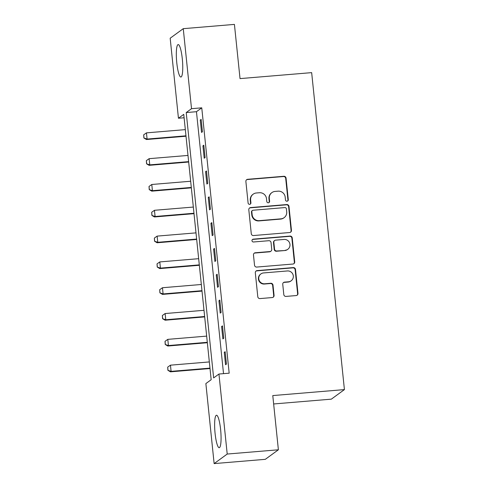 <?xml version="1.0" encoding="UTF-8"?>
<svg xmlns="http://www.w3.org/2000/svg" width="488" height="488" viewBox="0 0 488 488"><rect width="100%" height="100%" fill="white"/><g stroke="black" fill="none" stroke-linecap="round" stroke-linejoin="round"><path stroke-width="0.73" d="M287.023 201.215A1.433 1.403 53.9 0 0 288.286 199.677L286.06 178.144A2.05 2.007 53.9 0 0 283.839 176.284L247.678 179.297A2.05 2.007 53.9 0 0 245.879 181.493L248.105 203.026A1.433 1.403 53.9 0 0 250.356 204.069A1.433 1.403 53.9 0 0 250.917 202.794L250.631 200.007A6.558 6.411 53.9 0 1 256.389 192.986L259.402 192.736A6.558 6.411 53.9 0 1 266.497 198.683L266.79 201.471A1.433 1.403 53.9 0 0 269.041 202.514A1.433 1.403 53.9 0 0 269.602 201.239L269.315 198.451A6.558 6.411 53.9 0 1 275.073 191.424L278.087 191.174A6.558 6.411 53.9 0 1 285.181 197.128L285.474 199.915A1.433 1.403 53.9 0 0 287.023 201.215M287.536 201.068A1.433 1.403 53.9 0 0 287.932 199.934L285.706 178.401A2.05 2.007 53.9 0 0 283.485 176.54L247.325 179.56A2.05 2.007 53.9 0 0 246.507 179.81M250.167 204.185A1.433 1.403 53.9 0 0 250.564 203.051L250.277 200.263L250.631 200.007M268.851 202.63A1.433 1.403 53.9 0 0 269.248 201.495L268.961 198.707L269.315 198.451M215.092 433.478A16.287 2.934 85.2 0 1 216.495 415.233A16.287 2.934 85.2 0 1 220.606 429.452A16.287 2.934 85.2 0 1 219.204 447.697A16.287 2.934 85.2 0 1 215.092 433.478M176.784 62.818A16.287 2.934 85.2 0 1 178.187 44.573A16.287 2.934 85.2 0 1 182.299 58.792A16.287 2.934 85.2 0 1 180.895 77.031A16.287 2.934 85.2 0 1 176.784 62.818M283.803 294.551A2.05 2.007 53.9 0 0 286.023 296.411L296.167 295.563A2.05 2.007 53.9 0 0 297.967 293.373L295.496 269.455A2.05 2.007 53.9 0 0 293.276 267.595L257.115 270.608A2.05 2.007 53.9 0 0 255.316 272.804L257.786 296.722A2.05 2.007 53.9 0 0 260.006 298.583L272.261 297.558A2.05 2.007 53.9 0 0 274.061 295.368L272.999 285.132A2.05 2.007 53.9 0 0 270.785 283.272L264.703 283.778A5.484 5.362 53.9 0 1 260.909 273.927A5.484 5.362 53.9 0 1 263.587 272.932L287.389 270.95A5.484 5.362 53.9 0 1 291.183 280.795A5.484 5.362 53.9 0 1 288.512 281.789L284.547 282.125A2.05 2.007 53.9 0 0 282.747 284.315L283.803 294.551M183.256 28.67L234.423 24.4L240.029 78.605L311.661 72.633L344.418 389.601L272.78 395.579L278.386 449.784L227.213 454.047L214.134 463.6L205.869 383.58L211.17 379.713L183.75 114.363L178.443 118.236L170.178 38.216L183.256 28.67L191.522 108.684L186.221 112.557L213.64 377.907L218.947 374.034L227.213 454.047M218.947 374.034L229.177 373.18L201.757 107.83L191.522 108.684M289.652 232.532A2.05 2.007 53.9 0 0 291.452 230.336L288.981 206.418A2.05 2.007 53.9 0 0 286.761 204.557L250.6 207.577A2.05 2.007 53.9 0 0 248.801 209.767L251.271 233.685A2.05 2.007 53.9 0 0 253.492 235.545L289.652 232.532M292.239 237.937L294.709 261.855A2.05 2.007 53.9 0 1 292.91 264.045L256.749 267.064A2.05 2.007 53.9 0 1 254.529 265.204L253.473 254.968A2.05 2.007 53.9 0 1 255.273 252.772L269.937 251.552A2.05 2.007 53.9 0 0 271.737 249.356L271.035 242.566A2.05 2.007 53.9 0 0 268.815 240.706L253.546 241.981A1.433 1.403 53.9 0 1 252.552 239.401A1.433 1.403 53.9 0 1 253.254 239.144L290.018 236.076A2.05 2.007 53.9 0 1 292.239 237.937L291.885 238.193L294.356 262.111L294.709 261.855M201.757 107.83L196.457 111.703L223.522 373.649M200.263 120.03L201.544 132.419L202.429 131.772L201.148 119.383L200.263 120.03L201.202 119.95M202.929 145.839L204.21 158.228L205.094 157.581L203.813 145.192L202.929 145.839L203.874 145.76M205.594 171.654L206.875 184.043L207.76 183.396L206.479 171.007L205.594 171.654L206.54 171.575M208.266 197.463L209.547 209.852L210.426 209.206L209.151 196.816L208.266 197.463L209.206 197.384M210.932 223.278L212.213 235.667L213.097 235.021L211.816 222.632L210.932 223.278L211.871 223.199M213.598 249.087L214.879 261.476L215.763 260.83L214.482 248.441L213.598 249.087L214.543 249.008M216.269 274.903L217.544 287.292L218.429 286.645L217.148 274.256L216.269 274.903L217.209 274.823M218.935 300.712L220.216 313.101L221.101 312.454L219.82 300.065L218.935 300.712L219.874 300.632M221.601 326.521L222.882 338.916L223.766 338.269L222.485 325.88L221.601 326.521L222.546 326.448M224.266 352.336L225.547 364.725L226.432 364.079L225.151 351.689L224.266 352.336L225.212 352.257M273.646 403.966L331.34 399.154L344.418 389.601M278.386 449.784L265.307 459.33L214.134 463.6M184.098 117.767L178.443 118.236M196.457 111.703L186.221 112.557M271.871 192.614L271.523 192.876A6.558 6.411 53.9 0 0 268.961 198.707M253.187 194.175L252.839 194.431A6.558 6.411 53.9 0 0 250.277 200.263M290.47 232.276A2.05 2.007 53.9 0 0 291.098 230.592L288.628 206.674A2.05 2.007 53.9 0 0 286.407 204.814L250.246 207.833A2.05 2.007 53.9 0 0 249.429 208.083M286.401 208.882A1.433 1.403 53.9 0 0 284.846 207.577L253.101 210.23A1.433 1.403 53.9 0 0 251.845 211.761L252.15 214.702A6.558 6.411 53.9 0 0 259.244 220.655L280.942 218.844A6.558 6.411 53.9 0 0 286.7 211.822L286.401 208.882M252.406 210.487L252.052 210.743A1.433 1.403 53.9 0 0 251.491 212.024L251.845 211.761M284.144 217.654L283.79 217.91A6.558 6.411 53.9 0 1 280.588 219.1L258.89 220.911A6.558 6.411 53.9 0 1 251.796 214.958L251.491 212.024M293.727 263.794A2.05 2.007 53.9 0 0 294.356 262.111M270.938 251.18L270.584 251.436A2.05 2.007 53.9 0 1 269.583 251.808L254.919 253.034A2.05 2.007 53.9 0 0 254.102 253.284M291.885 238.193A2.05 2.007 53.9 0 0 289.665 236.332L252.9 239.401A1.433 1.403 53.9 0 0 252.387 239.547M285.157 250.283A5.484 5.362 53.9 0 0 289.628 242.987A5.484 5.362 53.9 0 0 284.034 239.437L275.647 240.139A2.05 2.007 53.9 0 0 273.847 242.329L274.549 249.124A2.05 2.007 53.9 0 0 276.769 250.978L284.803 250.539A5.484 5.362 53.9 0 0 287.475 249.545L287.829 249.289M274.646 240.511L274.293 240.767A2.05 2.007 53.9 0 0 273.493 242.591L273.847 242.329M284.803 250.539L276.415 251.241A2.05 2.007 53.9 0 1 274.195 249.38L273.493 242.591M291.183 280.795L290.83 281.058A5.484 5.362 53.9 0 1 288.158 282.052L284.193 282.381A2.05 2.007 53.9 0 0 283.375 282.631M260.909 273.927L260.561 274.183A5.484 5.362 53.9 0 0 264.35 284.034L264.703 283.778M273.073 297.308A2.05 2.007 53.9 0 0 273.707 295.624L272.646 285.389A2.05 2.007 53.9 0 0 270.431 283.528L264.35 284.034M296.985 295.313A2.05 2.007 53.9 0 0 297.613 293.63L295.142 269.712A2.05 2.007 53.9 0 0 292.922 267.851L256.761 270.87A2.05 2.007 53.9 0 0 255.944 271.121M185.324 129.619L146.455 132.864L147.095 139.062L185.965 135.816M144.009 137.927L143.685 134.828L143.899 138L147.095 139.062L146.455 139.525L186.007 136.225M146.455 132.864L143.685 134.828M143.899 138L146.455 139.525M187.99 155.434L149.121 158.673L149.761 164.871L188.63 161.632M146.674 163.736L146.351 160.637L146.571 163.816L149.761 164.871L149.127 165.334L188.673 162.034M149.121 158.673L146.351 160.637M146.571 163.816L149.127 165.334M190.662 181.243L151.786 184.488L152.427 190.68L191.302 187.441M149.34 189.551L149.023 186.453L149.237 189.625L152.427 190.68L151.792 191.15L191.339 187.849M151.786 184.488L149.023 186.453M149.237 189.625L151.792 191.15M193.327 207.058L154.452 210.297L155.093 216.495L193.968 213.25M152.006 215.361L151.689 212.262L151.902 215.44L155.093 216.495L154.458 216.959L194.011 213.659M154.452 210.297L151.689 212.262M151.902 215.44L154.458 216.959M195.993 232.868L157.124 236.113L157.764 242.304L196.633 239.065M154.678 241.176L154.354 238.077L154.568 241.249L157.764 242.304L157.124 242.774L196.676 239.474M157.124 236.113L154.354 238.077M154.568 241.249L157.124 242.774M198.659 258.683L159.789 261.922L160.43 268.119L199.299 264.874M157.343 266.985L157.026 263.886L157.24 267.064L160.43 268.119L159.796 268.583L199.342 265.283M159.789 261.922L157.026 263.886M157.24 267.064L159.796 268.583M201.331 284.492L162.455 287.737L163.096 293.928L201.971 290.689M160.009 292.8L159.692 289.701L159.905 292.873L163.096 293.928L162.461 294.398L202.014 291.098M162.455 287.737L159.692 289.701M159.905 292.873L162.461 294.398M203.996 310.307L165.127 313.546L165.761 319.744L204.637 316.498M162.681 318.609L162.358 315.51L162.571 318.688L165.761 319.744L165.127 320.207L204.679 316.907M165.127 313.546L162.358 315.51M162.571 318.688L165.127 320.207M206.662 336.116L167.793 339.361L168.433 345.553L207.302 342.314M165.347 344.424L165.023 341.325L165.237 344.498L168.433 345.553L167.793 346.022L207.345 342.722M167.793 339.361L165.023 341.325M165.237 344.498L167.793 346.022M209.334 361.931L170.458 365.17L171.099 371.368L209.968 368.123M168.012 370.233L167.695 367.135L167.909 370.313L171.099 371.368L170.464 371.832L210.011 368.531M170.458 365.17L167.695 367.135M167.909 370.313L170.464 371.832M287.932 199.934L288.286 199.677M250.564 203.051L250.917 202.794M269.248 201.495L269.602 201.239M247.325 179.56L247.678 179.297M283.485 176.54L283.839 176.284M285.706 178.401L286.06 178.144M250.246 207.833L250.6 207.577M286.407 204.814L286.761 204.557M288.628 206.674L288.981 206.418M291.098 230.592L291.452 230.336M251.796 214.958L252.15 214.702M258.89 220.911L259.244 220.655M280.588 219.1L280.942 218.844M254.919 253.034L255.273 252.772M269.583 251.808L269.937 251.552M252.9 239.401L253.254 239.144M289.665 236.332L290.018 236.076M274.195 249.38L274.549 249.124M276.415 251.241L276.769 250.978M284.193 282.381L284.547 282.125M288.158 282.052L288.512 281.789M270.431 283.528L270.785 283.272M272.646 285.389L272.999 285.132M273.707 295.624L274.061 295.368M256.761 270.87L257.115 270.608M292.922 267.851L293.276 267.595M295.142 269.712L295.496 269.455M297.613 293.63L297.967 293.373"/></g></svg>
